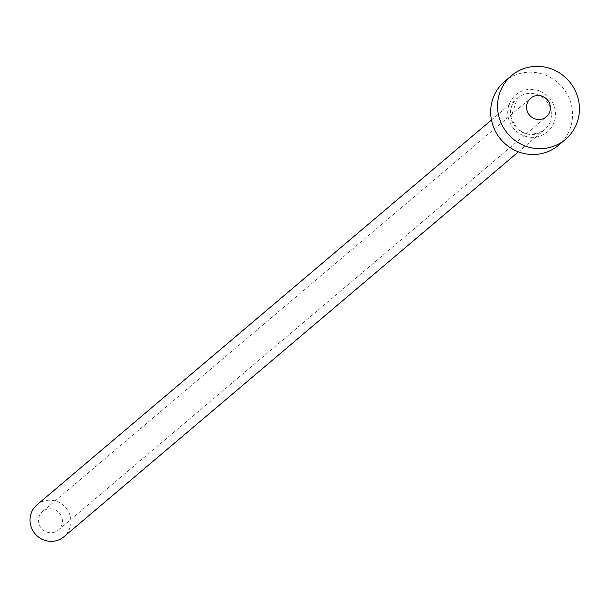 <?xml version="1.0" encoding="UTF-8"?>
<svg xmlns="http://www.w3.org/2000/svg" width="609" height="609" viewBox="0 0 609 609"><rect width="100%" height="100%" fill="white"/><g stroke="black" fill="none" stroke-linecap="round" stroke-linejoin="round"><path stroke-width="0.46" stroke-dasharray="3.04 2.28" d="M62.171 518.708A12.18 11.761 -130.3 0 1 58.35 530.066A12.18 11.761 -130.3 0 1 38.793 522.827A12.18 11.761 -130.3 0 1 42.615 511.476A12.18 11.761 -130.3 0 1 62.171 518.708M36.989 504.831A20.881 20.166 -130.3 0 1 70.515 517.239A20.881 20.166 -130.3 0 1 63.975 536.704M504.625 81.477A41.762 40.339 -130.3 0 1 571.676 106.278A41.762 40.339 -130.3 0 1 558.598 145.208M508.241 117.468A24.36 23.53 49.7 0 0 536.514 137.002A24.36 23.53 49.7 0 0 554.982 109.224A24.36 23.53 49.7 0 0 526.709 89.683A24.36 23.53 49.7 0 0 508.241 117.468M550.955 110.396A20.881 20.166 -130.3 0 1 544.416 129.862A20.881 20.166 -130.3 0 1 510.89 117.461A20.881 20.166 -130.3 0 1 517.429 97.996A20.881 20.166 -130.3 0 1 550.955 110.396M58.35 530.066L546.357 116.821M491.463 119.981L517.429 97.996L510.959 117.339C518 134.087 529.152 138.258 544.416 129.862L518.449 151.854M42.615 511.476L530.614 98.232"/><path stroke-width="0.91" d="M526.8 109.582A12.18 11.761 49.7 0 0 546.357 116.821A12.18 11.761 49.7 0 0 550.171 105.464A12.18 11.761 49.7 0 0 530.614 98.232A12.18 11.761 49.7 0 0 526.8 109.582M518.449 151.854L63.975 536.704A20.881 20.166 -130.3 0 1 30.45 524.303A20.881 20.166 -130.3 0 1 36.989 504.831L491.463 119.981M565.472 139.392L558.598 145.208A41.762 40.339 -130.3 0 1 491.547 120.407A41.762 40.339 -130.3 0 1 504.625 81.477L511.499 75.653A41.762 40.339 -130.3 0 1 578.55 100.455A41.762 40.339 -130.3 0 1 565.472 139.392A41.762 40.339 -130.3 0 1 498.421 114.591A41.762 40.339 -130.3 0 1 511.499 75.653"/></g></svg>
